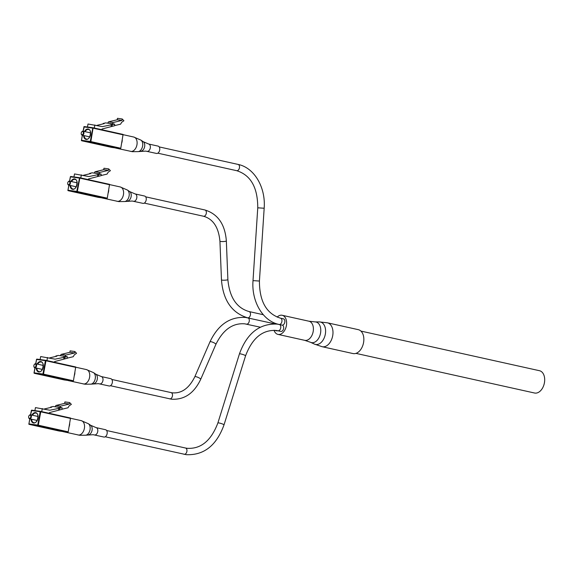 <?xml version="1.0" encoding="UTF-8"?>
<svg xmlns="http://www.w3.org/2000/svg" width="573" height="573" viewBox="0 0 573 573"><rect width="100%" height="100%" fill="white"/><g stroke="black" fill="none" stroke-linecap="round" stroke-linejoin="round"><path stroke-width="0.86" d="M274.044 330.284A9.791 6.367 -77.5 0 0 277.941 334.388A9.791 6.367 -77.5 0 0 278.277 334.453A9.791 6.367 -77.5 0 0 286.335 325.958A9.791 6.367 -77.5 0 0 282.181 315.279A9.791 6.367 -77.5 0 0 281.844 315.214A9.791 6.367 -77.5 0 0 277.139 317.12M353.412 353.627A12.234 7.965 -77.5 0 0 363.483 343.012A12.234 7.965 -77.5 0 0 358.29 329.661L327.427 322.814A12.234 7.965 -77.5 0 1 332.619 336.158A12.234 7.965 -77.5 0 1 322.542 346.78A12.234 7.965 -77.5 0 1 322.119 346.701L352.989 353.555A12.234 7.965 -77.5 0 0 353.412 353.627M280.749 331.38A3.209 2.091 -77.5 0 0 280.856 331.409A3.209 2.091 -77.5 0 0 280.963 331.423A3.209 2.091 -77.5 0 0 283.606 328.637A3.209 2.091 -77.5 0 0 282.245 325.135A3.209 2.091 -77.5 0 0 282.138 325.113M282.181 325.12A3.209 2.091 -77.5 0 0 284.788 322.291A3.209 2.091 -77.5 0 0 283.413 318.824A3.209 2.091 -77.5 0 0 283.306 318.803M276.594 330.814A3.209 2.091 -77.5 0 0 276.702 330.843A3.209 2.091 -77.5 0 0 276.816 330.857A3.209 2.091 -77.5 0 0 277.697 330.707M355.955 353.376L534.559 393.014A11.417 7.435 -77.5 0 0 534.953 393.085A11.417 7.435 -77.5 0 0 544.35 383.172A11.417 7.435 -77.5 0 0 539.501 370.717L360.904 331.079M103.756 436.998A3.753 2.442 -77.5 0 0 103.885 437.034A3.753 2.442 -77.5 0 0 104.014 437.056A3.753 2.442 -77.5 0 0 107.101 433.797A3.753 2.442 -77.5 0 0 105.511 429.707A3.753 2.442 -77.5 0 0 105.382 429.686M62.615 431.483A7.342 4.777 -77.5 0 0 63.202 431.677A7.342 4.777 -77.5 0 0 63.453 431.727A7.342 4.777 -77.5 0 0 64.341 431.72M69.211 426.462A7.342 4.777 -77.5 0 0 69.698 423.834M30.018 415.124A1.633 1.06 -77.5 0 0 29.015 415.712A1.633 1.06 -77.5 0 0 28.65 417.352A1.633 1.06 -77.5 0 0 29.424 418.333A1.633 1.06 -77.5 0 0 30.777 416.872A1.633 1.06 -77.5 0 0 30.018 415.124M29.073 415.626A2.041 1.325 102.5 0 1 29.137 415.525A2.041 1.325 102.5 0 1 30.398 414.795A2.041 1.325 102.5 0 1 30.462 414.802A2.041 1.325 102.5 0 1 31.329 417.029A2.041 1.325 102.5 0 1 29.653 418.799A2.041 1.325 102.5 0 1 29.581 418.784A2.041 1.325 102.5 0 1 28.686 417.574A2.041 1.325 102.5 0 1 28.671 417.459M50.632 407.467L50.603 407.081L53.074 406.486L62.034 407.711L49.858 410.225L35.454 407.611L34.896 410.605M40.604 411.385L70.522 418.025L68.216 431.841L67.879 432.207L59.062 431.003L29.13 424.357L59.076 431.003M50.603 407.081L51.656 407.224L44.279 408.986M58.503 408.155L58.639 409.752L59.692 409.896L62.171 409.308L62.034 407.711M61.146 409.552L49.421 412.617L49.292 413.312M59.929 407.417L55.18 406.694L55.896 405.469L60.638 406.114L69.383 404.022L69.655 402.575L71.36 404.352L69.147 405.849L68.008 407.775L62.163 409.179M41.729 411.636L42.302 408.549M59.692 409.896L59.563 408.298M55.896 405.469L64.642 403.378L69.383 404.022M64.642 403.378L64.907 401.924L69.655 402.575M60.638 406.114L59.921 407.346M108.963 385.944A3.753 2.442 -77.5 0 0 109.092 385.98A3.753 2.442 -77.5 0 0 109.221 386.001A3.753 2.442 -77.5 0 0 112.308 382.743A3.753 2.442 -77.5 0 0 110.718 378.653A3.753 2.442 -77.5 0 0 110.589 378.624M67.822 380.429A7.342 4.777 -77.5 0 0 68.409 380.622A7.342 4.777 -77.5 0 0 68.66 380.673A7.342 4.777 -77.5 0 0 69.548 380.665M74.418 375.401A7.342 4.777 -77.5 0 0 74.905 372.779M35.225 364.07A1.633 1.06 -77.5 0 0 34.222 364.657A1.633 1.06 -77.5 0 0 33.857 366.297A1.633 1.06 -77.5 0 0 34.631 367.279A1.633 1.06 -77.5 0 0 35.984 365.818A1.633 1.06 -77.5 0 0 35.225 364.07M34.28 364.571A2.041 1.325 102.5 0 1 34.344 364.471A2.041 1.325 102.5 0 1 35.605 363.74A2.041 1.325 102.5 0 1 35.669 363.748A2.041 1.325 102.5 0 1 36.536 365.975A2.041 1.325 102.5 0 1 34.86 367.744A2.041 1.325 102.5 0 1 34.788 367.73A2.041 1.325 102.5 0 1 33.893 366.519A2.041 1.325 102.5 0 1 33.879 366.398M55.839 356.413L55.81 356.019L58.281 355.432L67.242 356.65L55.072 359.171L40.662 356.556L40.103 359.55M45.811 360.331L75.729 366.971L73.423 380.787L73.086 381.152L64.255 379.942M55.81 356.019L56.863 356.17L49.486 357.932M63.71 357.101L63.847 358.698L64.899 358.841L67.378 358.254L67.242 356.65M66.353 358.497L54.628 361.563L54.499 362.258M65.136 356.363L60.387 355.64L61.103 354.408L65.845 355.059L74.59 352.968L74.862 351.521L76.567 353.297L74.354 354.794L73.215 356.721L67.37 358.118M46.936 360.582L47.509 357.488M64.899 358.841L64.77 357.244M61.103 354.408L69.849 352.316L74.59 352.968M69.849 352.316L70.114 350.869L74.862 351.521M65.845 355.059L65.129 356.291M156.314 153.399A3.753 2.442 -77.5 0 0 156.443 153.435A3.753 2.442 -77.5 0 0 156.572 153.457A3.753 2.442 -77.5 0 0 159.659 150.198A3.753 2.442 -77.5 0 0 158.069 146.108A3.753 2.442 -77.5 0 0 157.94 146.079M115.173 147.884A7.342 4.777 -77.5 0 0 115.76 148.078A7.342 4.777 -77.5 0 0 116.018 148.128A7.342 4.777 -77.5 0 0 116.899 148.121M121.77 142.863A7.342 4.777 -77.5 0 0 122.257 140.235M82.576 131.525A1.633 1.06 -77.5 0 0 81.574 132.112A1.633 1.06 -77.5 0 0 81.216 133.753A1.633 1.06 -77.5 0 0 81.989 134.734A1.633 1.06 -77.5 0 0 83.336 133.273A1.633 1.06 -77.5 0 0 82.576 131.525M81.638 132.026A2.041 1.325 102.5 0 1 81.703 131.926A2.041 1.325 102.5 0 1 82.956 131.196A2.041 1.325 102.5 0 1 83.028 131.203A2.041 1.325 102.5 0 1 83.894 133.43A2.041 1.325 102.5 0 1 82.211 135.199A2.041 1.325 102.5 0 1 82.14 135.185A2.041 1.325 102.5 0 1 81.244 133.975A2.041 1.325 102.5 0 1 81.23 133.853M103.197 123.868L103.161 123.482L105.64 122.887L114.6 124.112L102.424 126.626L88.013 124.012L87.461 127.005M123.259 134.856L93.327 128.216L93.148 127.779L123.08 134.426L120.774 148.242L120.437 148.608L111.606 147.397M103.161 123.482L104.214 123.625L96.844 125.387M111.069 124.556L111.205 126.153L112.258 126.296L114.736 125.709L114.6 124.112M113.712 125.953L101.98 129.018L101.851 129.713M112.487 123.818L107.738 123.095L108.455 121.87L113.203 122.515L121.949 120.423L122.214 118.976L123.918 120.753L121.712 122.25L120.566 124.176L114.722 125.58M94.294 128.037L94.867 124.95M112.258 126.296L112.122 124.699M108.455 121.87L117.2 119.778L121.949 120.423M117.2 119.778L117.472 118.325L122.214 118.976M113.203 122.515L112.487 123.747M142.806 203.322A3.753 2.442 -77.5 0 0 142.935 203.358A3.753 2.442 -77.5 0 0 143.064 203.379A3.753 2.442 -77.5 0 0 146.158 200.12A3.753 2.442 -77.5 0 0 144.561 196.03A3.753 2.442 -77.5 0 0 144.432 196.002M101.665 197.807A7.342 4.777 -77.5 0 0 102.252 198A7.342 4.777 -77.5 0 0 102.51 198.05A7.342 4.777 -77.5 0 0 103.391 198.043M108.268 192.786A7.342 4.777 -77.5 0 0 108.748 190.157M69.075 181.448A1.633 1.06 -77.5 0 0 68.065 182.035A1.633 1.06 -77.5 0 0 67.707 183.675A1.633 1.06 -77.5 0 0 68.481 184.656A1.633 1.06 -77.5 0 0 69.827 183.195A1.633 1.06 -77.5 0 0 69.075 181.448M68.13 181.949A2.041 1.325 102.5 0 1 68.194 181.849A2.041 1.325 102.5 0 1 69.448 181.118A2.041 1.325 102.5 0 1 69.519 181.125A2.041 1.325 102.5 0 1 70.386 183.353A2.041 1.325 102.5 0 1 68.703 185.122A2.041 1.325 102.5 0 1 68.638 185.108A2.041 1.325 102.5 0 1 67.736 183.897A2.041 1.325 102.5 0 1 67.721 183.783M89.689 173.791L89.653 173.404L92.131 172.81L101.092 174.034L88.915 176.548L74.504 173.934L73.953 176.928M109.751 184.778L79.819 178.139L79.647 177.702L109.572 184.348L107.266 198.165L106.929 198.53L98.098 197.32M89.653 173.404L90.706 173.547L83.336 175.309M97.56 174.478L97.697 176.076L98.749 176.219L101.228 175.632L101.092 174.034M100.203 175.875L88.471 178.941L88.342 179.636M98.986 173.741L94.23 173.017L94.953 171.793L99.695 172.437L108.44 170.346L108.705 168.899L110.41 170.675L108.204 172.172L107.058 174.099L101.213 175.503M80.786 177.959L81.359 174.872M98.749 176.219L98.613 174.622M94.953 171.793L103.699 169.701L108.44 170.346M103.699 169.701L103.964 168.247L108.705 168.899M99.695 172.437L98.979 173.669M308.954 321.217L315.021 321.897A10.55 6.862 -77.5 0 1 315.623 321.94A10.55 6.862 -77.5 0 1 320.522 333.228A10.55 6.862 -77.5 0 1 311.784 342.661A10.55 6.862 -77.5 0 1 310.494 342.282L304.714 340.333A9.791 6.367 -77.5 0 0 305.051 340.391A9.791 6.367 -77.5 0 0 313.109 331.896A9.791 6.367 -77.5 0 0 308.954 321.217L282.181 315.279M310.494 342.282L314.412 344.094A11.481 7.47 -77.5 0 0 315.809 344.509A11.481 7.47 -77.5 0 0 325.314 334.245A11.481 7.47 -77.5 0 0 319.992 321.954A11.481 7.47 -77.5 0 0 319.333 321.911L327.427 322.814M277.855 330.736A3.209 2.091 -77.5 0 0 277.948 330.764A3.209 2.091 -77.5 0 0 278.063 330.779A3.209 2.091 -77.5 0 0 280.706 327.992A3.209 2.091 -77.5 0 0 279.338 324.49A3.209 2.091 -77.5 0 0 279.23 324.468M280.856 331.409L276.301 330.463C262.534 329.625 252.292 338.07 245.573 355.804A3.209 0.451 -162.7 0 0 243.683 354.773A3.209 0.451 -162.7 0 0 240.245 353.842A3.209 0.451 -162.7 0 0 239.442 353.892L217.883 422.967C211.158 440.701 200.915 449.153 187.156 448.308L185.502 448.014A3.209 2.091 -77.5 0 0 185.394 447.993M245.573 355.804L224.014 424.88A3.209 0.451 -162.7 0 0 222.123 423.848A3.209 0.451 -162.7 0 0 218.685 422.91A3.209 0.451 -162.7 0 0 217.883 422.967M184.005 454.253A3.209 2.091 -77.5 0 0 184.112 454.282A3.209 2.091 -77.5 0 0 184.227 454.303A3.209 2.091 -77.5 0 0 186.87 451.517A3.209 2.091 -77.5 0 0 185.502 448.014L106.621 430.509M279.115 324.454C262.749 321.174 251.354 301.341 253.015 280.627L259.426 281.042L264.167 208.235C265.836 187.521 254.433 167.696 238.067 164.415A3.209 2.091 -77.5 0 0 237.953 164.394M253.015 280.627L257.757 207.82L264.167 208.235M236.563 170.654A3.209 2.091 -77.5 0 0 236.678 170.682A3.209 2.091 -77.5 0 0 236.785 170.704A3.209 2.091 -77.5 0 0 239.428 167.918A3.209 2.091 -77.5 0 0 238.067 164.415L159.187 146.91M279.273 324.476A3.209 2.091 -77.5 0 0 281.88 321.646A3.209 2.091 -77.5 0 0 280.512 318.18A3.209 2.091 -77.5 0 0 280.398 318.158M246.376 324.103A3.209 2.091 -77.5 0 0 246.476 324.132A3.209 2.091 -77.5 0 0 246.583 324.153A3.209 2.091 -77.5 0 0 249.226 321.367A3.209 2.091 -77.5 0 0 247.865 317.857A3.209 2.091 -77.5 0 0 247.751 317.843M260.249 327.19L244.821 323.838C232.76 322.835 223.112 329.683 215.878 344.38A3.209 0.731 -156.5 0 0 214.187 342.898A3.209 0.731 -156.5 0 0 210.821 341.687A3.209 0.731 -156.5 0 0 209.983 341.816L194.813 376.769C189.104 388.286 181.612 393.637 172.33 392.827L171.062 392.598A3.209 2.091 -77.5 0 0 170.955 392.577M215.878 344.38L200.7 379.326A3.209 0.731 -156.5 0 0 199.01 377.843A3.209 0.731 -156.5 0 0 195.644 376.633A3.209 0.731 -156.5 0 0 194.813 376.769M169.558 398.837A3.209 2.091 -77.5 0 0 169.672 398.865A3.209 2.091 -77.5 0 0 169.78 398.887A3.209 2.091 -77.5 0 0 172.423 396.101A3.209 2.091 -77.5 0 0 171.062 392.598L111.828 379.455M247.643 317.822C231.807 312.944 223.083 300.288 221.465 279.86A3.209 0.473 -2.3 0 0 222.224 280.133A3.209 0.473 -2.3 0 0 225.791 280.133A3.209 0.473 -2.3 0 0 227.882 279.603L226.349 240.947C225.053 224.315 217.905 213.994 204.912 209.976A3.209 2.091 -77.5 0 0 204.797 209.954M221.465 279.86L219.932 241.197A3.209 0.473 -2.3 0 0 220.698 241.477A3.209 0.473 -2.3 0 0 224.258 241.477A3.209 0.473 -2.3 0 0 226.349 240.947M203.408 216.214A3.209 2.091 -77.5 0 0 203.515 216.243A3.209 2.091 -77.5 0 0 203.63 216.265A3.209 2.091 -77.5 0 0 206.273 213.478A3.209 2.091 -77.5 0 0 204.912 209.976L145.678 196.833M247.801 317.843A3.209 2.091 -77.5 0 0 250.401 315.021A3.209 2.091 -77.5 0 0 249.033 311.547A3.209 2.091 -77.5 0 0 248.926 311.533M94.38 434.921A3.753 2.442 -77.5 0 0 94.488 434.943A3.753 2.442 -77.5 0 0 94.617 434.971A3.753 2.442 -77.5 0 0 97.704 431.713A3.753 2.442 -77.5 0 0 96.114 427.623A3.753 2.442 -77.5 0 0 95.985 427.594M88.579 434.757A5.007 3.259 -77.5 0 0 92.009 430.552A5.007 3.259 -77.5 0 0 90.677 425.295L88.342 423.705A6.088 3.961 -77.5 0 1 89.961 430.101A6.088 3.961 -77.5 0 1 85.792 435.208L93.163 434.706L103.885 437.034M77.785 434.907A7.342 4.777 -77.5 0 0 78.035 434.971A7.342 4.777 -77.5 0 0 78.293 435.014A7.342 4.777 -77.5 0 0 84.331 428.647A7.342 4.777 -77.5 0 0 81.216 420.639L88.342 423.705M31.887 415.124A5.3 3.452 102.5 0 1 35.526 412.596A5.3 3.452 102.5 0 1 37.983 418.269A5.3 3.452 102.5 0 1 33.592 423.01A5.3 3.452 102.5 0 1 31.006 419.107M31.594 419.235A4.892 3.187 -77.5 0 0 33.8 422.645A4.892 3.187 -77.5 0 0 33.936 422.673C37.51 423.991 39.68 413.011 35.92 413.09A4.892 3.187 -77.5 0 0 35.748 413.061A4.892 3.187 -77.5 0 0 32.475 415.253M29.853 418.849L28.915 423.891L37.718 425.094L40.196 411.708L31.3 410.504A0.408 0.408 0 0 1 31.751 410.175L40.576 411.378A0.408 0.408 0 0 0 40.554 411.371L31.751 410.175L30.598 414.838M70.694 418.455L40.762 411.815L38.284 425.195L68.216 431.841M67.879 432.207L37.947 425.56L29.144 424.364L28.815 423.884A0.408 0.408 0 0 0 29.13 424.357L29.051 424.321M37.947 425.56L38.284 425.195L37.718 425.094L37.947 425.56M28.915 423.913L29.753 418.827M30.498 414.816L31.4 410.512M40.554 411.371L40.196 411.708L40.762 411.815L40.59 411.378L70.522 418.025M99.587 383.86A3.753 2.442 -77.5 0 0 99.695 383.889A3.753 2.442 -77.5 0 0 99.824 383.917A3.753 2.442 -77.5 0 0 102.911 380.658A3.753 2.442 -77.5 0 0 101.321 376.561A3.753 2.442 -77.5 0 0 101.192 376.54M93.786 383.702A5.007 3.259 -77.5 0 0 97.217 379.498A5.007 3.259 -77.5 0 0 95.892 374.241L93.549 372.651A6.088 3.961 -77.5 0 1 95.168 379.047A6.088 3.961 -77.5 0 1 91 384.154L98.37 383.652L109.092 385.98M82.999 383.853A7.342 4.777 -77.5 0 0 83.243 383.917A7.342 4.777 -77.5 0 0 83.5 383.96A7.342 4.777 -77.5 0 0 89.538 377.593A7.342 4.777 -77.5 0 0 86.43 369.585L93.549 372.651M37.095 364.063A5.3 3.452 102.5 0 1 40.733 361.542A5.3 3.452 102.5 0 1 43.19 367.214A5.3 3.452 102.5 0 1 38.799 371.956A5.3 3.452 102.5 0 1 36.214 368.045M36.801 368.181A4.892 3.187 -77.5 0 0 39.007 371.591A4.892 3.187 -77.5 0 0 39.143 371.619C42.717 372.937 44.887 361.957 41.127 362.036A4.892 3.187 -77.5 0 0 40.955 362.007A4.892 3.187 -77.5 0 0 37.682 364.199M75.901 367.4L45.969 360.761L45.797 360.324L36.959 359.121L45.747 360.317M35.06 367.794L34.122 372.837L42.925 374.04L45.403 360.653L45.969 360.761L43.491 374.14L73.423 380.787M73.086 381.152L43.154 374.506L34.351 373.31L64.283 379.949L34.351 373.31L34.122 372.837M75.729 366.971L45.797 360.324A0.408 0.408 0 0 0 45.761 360.317L45.403 360.653L36.608 359.457L35.805 363.776M34.258 373.259L34.337 373.302A0.408 0.408 0 0 1 34.022 372.83L34.96 367.773M43.154 374.506L43.491 374.14L42.925 374.04L43.154 374.506M36.6 359.479L36.959 359.121A0.408 0.408 0 0 0 36.507 359.45L35.705 363.755M146.939 151.322A3.753 2.442 -77.5 0 0 147.046 151.344A3.753 2.442 -77.5 0 0 147.175 151.372A3.753 2.442 -77.5 0 0 150.262 148.113A3.753 2.442 -77.5 0 0 148.672 144.024A3.753 2.442 -77.5 0 0 148.543 143.995M141.144 151.157A5.007 3.259 -77.5 0 0 144.575 146.953A5.007 3.259 -77.5 0 0 143.243 141.696L140.908 140.106A6.088 3.961 -77.5 0 1 142.527 146.502A6.088 3.961 -77.5 0 1 138.351 151.609L145.721 151.107L156.443 153.435M130.35 151.308A7.342 4.777 -77.5 0 0 130.601 151.372A7.342 4.777 -77.5 0 0 130.852 151.415A7.342 4.777 -77.5 0 0 136.897 145.048A7.342 4.777 -77.5 0 0 133.781 137.04L140.908 140.106M84.453 131.525A5.3 3.452 102.5 0 1 88.084 128.997A5.3 3.452 102.5 0 1 90.548 134.669A5.3 3.452 102.5 0 1 86.158 139.411A5.3 3.452 102.5 0 1 83.565 135.507M84.152 135.636A4.892 3.187 -77.5 0 0 86.358 139.046L86.509 139.074C90.076 140.392 92.246 129.412 88.486 129.491A4.892 3.187 -77.5 0 0 88.314 129.462A4.892 3.187 -77.5 0 0 85.04 131.654M82.412 135.249L81.481 140.292L90.283 141.495L92.762 128.108L83.859 126.905A0.408 0.408 0 0 1 84.317 126.576L93.134 127.779A0.408 0.408 0 0 0 93.12 127.772L84.317 126.576L83.157 131.231M93.12 127.772L90.849 141.595L120.774 148.242M120.437 148.608L90.505 141.961L81.71 140.765L111.635 147.404L81.71 140.765L81.38 140.285A0.408 0.408 0 0 0 81.695 140.757L81.61 140.714M90.505 141.961L90.849 141.595L90.283 141.495L90.505 141.961M81.473 140.313L82.319 135.228M83.064 131.21L83.959 126.912M133.43 201.245A3.753 2.442 -77.5 0 0 133.538 201.266A3.753 2.442 -77.5 0 0 133.667 201.295A3.753 2.442 -77.5 0 0 136.761 198.036A3.753 2.442 -77.5 0 0 135.164 193.946A3.753 2.442 -77.5 0 0 135.035 193.918M127.636 201.08A5.007 3.259 -77.5 0 0 131.067 196.876A5.007 3.259 -77.5 0 0 129.734 191.618L127.399 190.028A6.088 3.961 -77.5 0 1 129.018 196.424A6.088 3.961 -77.5 0 1 124.842 201.531L132.213 201.03L142.935 203.358M116.842 201.23A7.342 4.777 -77.5 0 0 117.093 201.295A7.342 4.777 -77.5 0 0 117.343 201.338A7.342 4.777 -77.5 0 0 123.388 194.97A7.342 4.777 -77.5 0 0 120.273 186.963L127.399 190.028M70.945 181.448A5.3 3.452 102.5 0 1 74.576 178.919A5.3 3.452 102.5 0 1 77.04 184.592A5.3 3.452 102.5 0 1 72.649 189.334A5.3 3.452 102.5 0 1 70.064 185.43M70.644 185.559A4.892 3.187 -77.5 0 0 72.857 188.968L73.007 188.997C76.567 190.315 78.737 179.335 74.977 179.413A4.892 3.187 -77.5 0 0 74.805 179.385A4.892 3.187 -77.5 0 0 71.532 181.577M68.903 185.172L67.972 190.215L76.775 191.418L79.611 177.694L70.808 176.498L79.59 177.694M69.555 181.14L70.35 176.828A0.408 0.408 0 0 1 70.808 176.498L70.35 176.828L79.819 178.139L77.341 191.518L107.266 198.165M106.929 198.53L77.004 191.883L68.201 190.687L98.126 197.327L68.201 190.687L67.872 190.207A0.408 0.408 0 0 0 68.187 190.68L68.101 190.637M70.45 176.835L69.648 181.154M77.004 191.883L77.341 191.518L76.775 191.418L77.004 191.883M67.965 190.236L68.81 185.151M79.647 177.702L79.633 177.702A0.408 0.408 0 0 0 79.611 177.694L109.572 184.348M314.412 344.094L322.119 346.701M315.021 321.897L319.333 321.911M304.714 340.333L277.941 334.388M282.245 325.135L277.167 324.103C259.505 323.358 246.927 333.285 239.442 353.892M224.014 424.88C216.522 445.486 203.945 455.42 186.289 454.675L105.231 436.776M257.757 207.82C257.75 187.486 250.723 175.109 236.678 170.682L157.797 153.177M283.413 318.824L280.512 318.18C266.459 313.76 259.433 301.377 259.426 281.042M275.083 323.903L245.688 317.471C230.095 316.482 218.191 324.597 209.983 341.816M200.7 379.326C194.025 393.372 184.277 399.99 171.463 399.188L110.439 385.722M274.231 330.292L276.702 330.843M219.932 241.197C218.614 227.309 213.142 218.986 203.515 216.243L144.289 203.1M263.279 314.713L249.033 311.547C236.57 307.945 229.515 297.294 227.882 279.603M105.511 429.707L96.114 427.623L90.677 425.295M63.202 431.677L79.747 435.279L85.792 435.208M81.216 420.639L70.701 418.304M29.581 418.784L37.116 420.46M30.462 414.802L37.997 416.478M110.718 378.653L101.321 376.561L95.892 374.241M68.409 380.622L84.954 384.225L91 384.154M86.43 369.585L75.908 367.25M34.788 367.73L42.323 369.406M35.669 363.748L43.204 365.424M158.069 146.108L148.672 144.024L143.243 141.696M115.76 148.078L132.306 151.68L138.351 151.609M133.781 137.04L123.267 134.705M82.14 135.185L89.675 136.861M83.028 131.203L90.563 132.879M123.08 134.426L93.148 127.779M144.561 196.03L135.164 193.946L129.734 191.618M102.252 198L118.797 201.603L124.842 201.531M120.273 186.963L109.758 184.628M68.638 185.108L76.166 186.784M69.519 181.125L77.054 182.801"/></g></svg>
